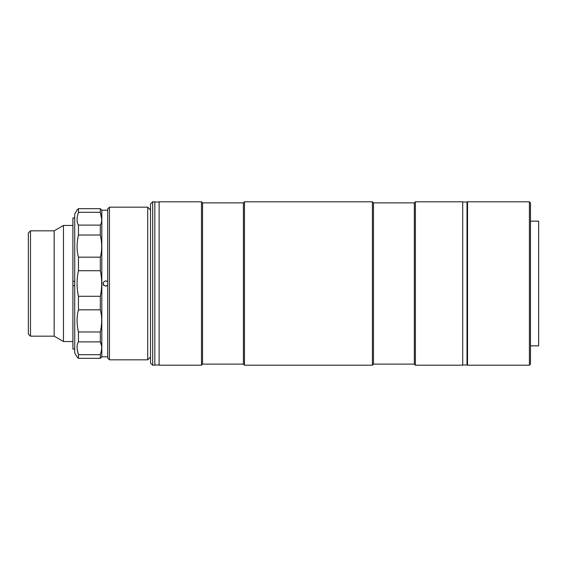 <?xml version="1.0" encoding="UTF-8"?>
<svg xmlns="http://www.w3.org/2000/svg" width="567" height="567" viewBox="0 0 567 567"><rect width="100%" height="100%" fill="white"/><g stroke="black" fill="none" stroke-linecap="round" stroke-linejoin="round"><path stroke-width="0.85" d="M30.498 230.826L30.498 336.174L28.35 334.027L28.35 232.973L30.498 230.826L54.149 230.826L63.461 225.453L63.461 341.547L72.902 341.547M63.461 225.453L72.902 225.453M54.149 230.826L54.149 336.174L63.461 341.547M30.498 336.174L54.149 336.174M109.445 207.175L107.73 208.897L107.73 358.103L109.445 359.825L147.718 359.825L147.718 207.175L109.445 207.175L109.445 359.825M150.51 209.974L147.718 207.175M150.51 357.026L147.718 359.825M77.261 349.719L78.437 354.68C76.623 348.96 76.623 344.701 78.437 341.894L78.437 331.978C76.623 323.778 76.623 316.393 78.437 309.83L78.437 296.286C76.623 287.795 76.623 279.276 78.437 270.714L78.437 257.17C76.623 250.671 76.623 243.286 78.437 235.022L78.437 225.106C76.623 222.342 76.623 218.075 78.437 212.32L78.437 208.691L77.069 209.974L78.437 208.691L100.324 208.691L101.812 210.187L101.812 356.813L100.324 358.309L101.691 357.026M100.324 208.691L100.324 212.32C102.138 218.04 102.138 222.299 100.324 225.106L100.324 235.022C102.138 243.222 102.138 250.607 100.324 257.17L100.324 270.714C102.138 279.205 102.138 287.724 100.324 296.286L100.324 309.83C102.138 316.329 102.138 323.714 100.324 331.978L100.324 341.894C102.138 344.658 102.138 348.925 100.324 354.68L100.324 358.309L78.437 358.309L77.069 357.026L74.716 352.943L74.716 214.057L77.069 209.974M107.73 281.771L105.675 280.814C102.209 282.6 102.209 284.393 105.675 286.186L107.73 285.229M101.812 356.813L107.73 356.813M101.812 210.187L107.73 210.187M103.768 285.392L103.187 284.528L103.187 282.479M100.324 354.68L78.437 354.68L78.437 358.309M101.656 346.267L100.324 341.894L78.437 341.894M101.67 219.053L100.324 212.32L78.437 212.32M78.437 225.106L100.324 225.106M78.437 235.022L100.324 235.022M78.437 257.17L100.324 257.17M78.437 270.714L100.324 270.714M78.437 296.286L100.324 296.286M78.437 309.83L100.324 309.83M78.437 331.978L100.324 331.978M105.675 280.814L107.567 281.593M107.567 285.407L105.675 286.186M74.716 281.352L72.902 281.352L72.902 217.926L74.716 217.926M74.716 285.648L72.902 285.648L72.902 281.352M72.902 285.648L72.902 349.074L74.716 349.074M530.478 202.88L530.478 364.12L529.408 365.198L529.408 201.802L530.478 202.88M529.408 201.802L467.527 201.802L467.527 365.198L529.408 365.198M530.478 345.849L538.65 345.849L538.65 221.151L530.478 221.151M154.812 201.802L154.812 365.198L152.665 365.198L152.665 201.802L154.812 201.802M152.665 365.198L150.51 363.05L150.51 203.95L152.665 201.802M467.527 352.298L467.002 352.298M467.527 214.702L467.002 214.702M243.413 202.88L202.561 202.88L202.561 364.12L243.413 364.12L244.483 365.198L244.483 201.802L243.413 202.88L243.413 364.12M372.406 201.802L373.483 202.88L373.483 364.12L372.406 365.198L372.406 201.802L244.483 201.802M372.406 365.198L244.483 365.198M373.483 364.12L414.328 364.12L415.405 365.198L415.405 201.802L414.328 202.88L414.328 364.12M373.483 202.88L414.328 202.88M415.405 365.198L462.707 365.198L462.707 201.802L415.405 201.802M202.561 202.88L201.483 201.802L159.114 201.802L159.114 365.198L201.483 365.198L201.483 201.802M202.561 364.12L201.483 365.198M462.707 364.985L467.002 364.985L467.002 202.015L462.707 202.015M159.114 202.015L154.812 202.015M159.114 364.985L154.812 364.985"/></g></svg>
